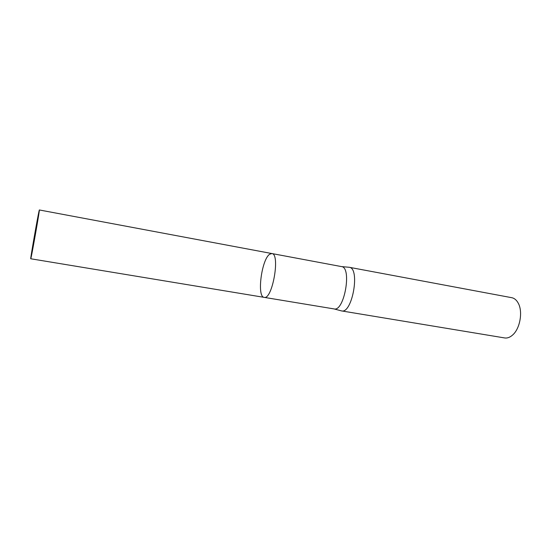 <?xml version="1.0" encoding="UTF-8"?>
<svg xmlns="http://www.w3.org/2000/svg" width="548" height="548" viewBox="0 0 548 548"><rect width="100%" height="100%" fill="white"/><g stroke="black" fill="none" stroke-linecap="round" stroke-linejoin="round"><path stroke-width="0.82" d="M349.151 267.273L341.52 266.595C352.159 267.266 344.281 311.928 334.054 308.921L341.52 310.908C352.309 314.052 360.433 268.02 349.213 267.28L348.61 267.225M269.678 254.231C261.567 259.403 256.683 297.009 264.163 297.365C272.356 300.092 280.521 253.786 271.89 253.546L269.678 254.231M340.931 310.757L341.459 310.901M341.52 310.908L504.633 337.938C507.373 338.356 510.078 337.335 512.77 334.883C520.038 328.519 522.984 311.805 518.333 303.339C516.648 300.119 514.449 298.235 511.729 297.687L349.213 267.28M334.054 308.921L264.163 297.365C272.356 300.092 280.521 253.786 271.89 253.546L39.353 209.966L39.031 211.131C37.387 218.255 30.188 259.615 30.743 258.766L30.976 257.992C32.353 252.505 40.038 208.418 39.353 209.966M341.52 266.595L271.89 253.546M264.163 297.365L30.743 258.766"/></g></svg>
